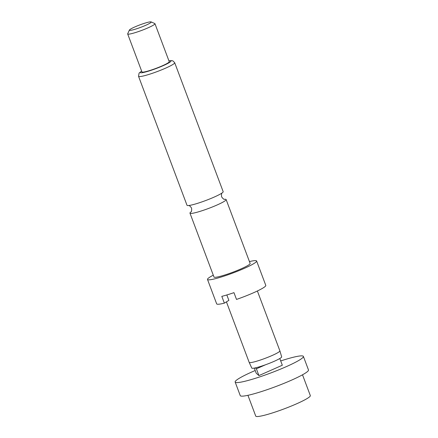 <?xml version="1.0" encoding="UTF-8"?>
<svg xmlns="http://www.w3.org/2000/svg" width="438" height="438" viewBox="0 0 438 438"><rect width="100%" height="100%" fill="white"/><g stroke="black" fill="none" stroke-linecap="round" stroke-linejoin="round"><path stroke-width="0.66" d="M190.946 211.948A19.316 2.141 -20.6 0 0 189.972 213.153A19.316 2.141 -20.6 0 0 199.772 211.45A19.316 2.141 -20.6 0 0 224.141 201.436A19.316 2.141 -20.6 0 0 226.128 199.558A19.316 2.141 -20.6 0 0 224.601 199.295M235.157 382.045L240.254 395.607A36.447 4.035 -20.6 0 0 267.027 389.716A36.447 4.035 -20.6 0 0 304.733 373.505A36.447 4.035 -20.6 0 0 308.483 369.962L303.386 356.401A36.447 4.035 159.4 0 1 299.63 359.943A36.447 4.035 159.4 0 1 261.929 376.154A36.447 4.035 159.4 0 1 235.157 382.045A36.447 4.035 159.4 0 1 238.907 378.509A36.447 4.035 159.4 0 1 255.201 370.515M280.709 360.928A36.447 4.035 159.4 0 1 303.386 356.401M247.93 395.311L255.743 416.1A29.154 3.23 -20.6 0 0 277.161 411.381A29.154 3.23 -20.6 0 0 307.323 398.416A29.154 3.23 -20.6 0 0 310.323 395.585L302.51 374.797M226.43 301.87L249.184 362.396A16.398 1.818 -20.6 0 0 249.189 362.407A16.398 1.818 -20.6 0 0 261.289 359.724A16.398 1.818 -20.6 0 0 278.196 352.448A16.398 1.818 -20.6 0 0 279.887 350.871A16.398 1.818 -20.6 0 0 279.887 350.854L257.38 290.985M249.189 362.407L251.784 368.073A15.965 1.768 -20.6 0 0 255.327 367.887A15.965 1.768 -20.6 0 0 265.472 364.788A15.965 1.768 -20.6 0 0 280.019 358.377A15.965 1.768 -20.6 0 0 281.667 356.839L279.887 350.871M226.128 199.558L250.136 263.43A19.316 2.141 159.4 0 1 248.149 265.302A19.316 2.141 159.4 0 1 228.165 273.898A19.316 2.141 159.4 0 1 213.979 277.019L189.972 213.153M249.446 261.59A26.242 2.907 159.4 0 1 256.619 260.993A26.242 2.907 159.4 0 1 253.92 263.539A26.242 2.907 159.4 0 1 226.769 275.212A26.242 2.907 159.4 0 1 207.497 279.455A26.242 2.907 159.4 0 1 210.196 276.909A26.242 2.907 159.4 0 1 213.284 275.179M256.619 260.993L265.795 285.401A26.242 2.907 159.4 0 1 263.096 287.952A26.242 2.907 159.4 0 1 236.504 299.428L233.958 292.65A26.242 2.907 -20.6 0 1 221.809 296.362L224.36 303.145L228.866 300.369L226.835 294.966M174.696 62.716L223.172 191.68A19.316 2.141 159.4 0 1 221.727 193.207A19.316 2.141 159.4 0 1 221.179 193.558A19.316 2.141 159.4 0 1 196.815 203.571A19.316 2.141 159.4 0 1 189.101 205.471A19.316 2.141 159.4 0 1 187.01 205.274L138.534 76.305A19.316 2.141 159.4 0 0 152.725 73.179A19.316 2.141 159.4 0 0 172.709 64.589A19.316 2.141 159.4 0 0 174.696 62.716L172.933 60.904L171.439 60.586L168.92 60.822M151.099 21.9L154.817 23.559A14.58 1.615 159.4 0 1 154.964 23.696A14.58 1.615 159.4 0 1 153.464 25.114A14.58 1.615 159.4 0 1 138.386 31.596A14.58 1.615 159.4 0 1 127.677 33.956A14.58 1.615 159.4 0 1 127.699 33.753L129.402 30.058A11.662 1.292 159.4 0 1 130.584 29.083A11.662 1.292 159.4 0 1 142.054 24.101A11.662 1.292 159.4 0 1 151.099 21.9A11.662 1.292 159.4 0 1 150.02 23.143A11.662 1.292 159.4 0 1 137.362 28.53A11.662 1.292 159.4 0 1 129.402 30.058M154.964 23.696L169.238 61.67A14.58 1.615 159.4 0 1 167.738 63.083A14.58 1.615 159.4 0 1 152.659 69.571A14.58 1.615 159.4 0 1 141.95 71.925L127.677 33.956M224.36 303.145A26.242 2.907 159.4 0 1 216.673 303.868L207.497 279.455M255.327 367.887L256.383 368.812L265.472 364.788M254.292 368.101L256.214 373.22L258.929 375.59L282.324 365.232L279.8 358.514M258.929 375.59L256.383 368.812M168.948 60.887A16.398 1.818 159.4 0 1 169.26 62.618A16.398 1.818 159.4 0 1 148.849 71.038A16.398 1.818 159.4 0 1 141.655 71.148M191.417 211.62L190.897 212.003C191.576 211.713 191.8 210.399 191.559 208.055C190.196 206.139 189.167 205.296 188.46 205.526M224.037 199.361L224.678 199.301C223.977 199.536 222.942 198.693 221.579 196.771C221.338 194.434 221.562 193.12 222.247 192.829M141.633 71.076L139.098 73.086L138.534 76.305"/></g></svg>
